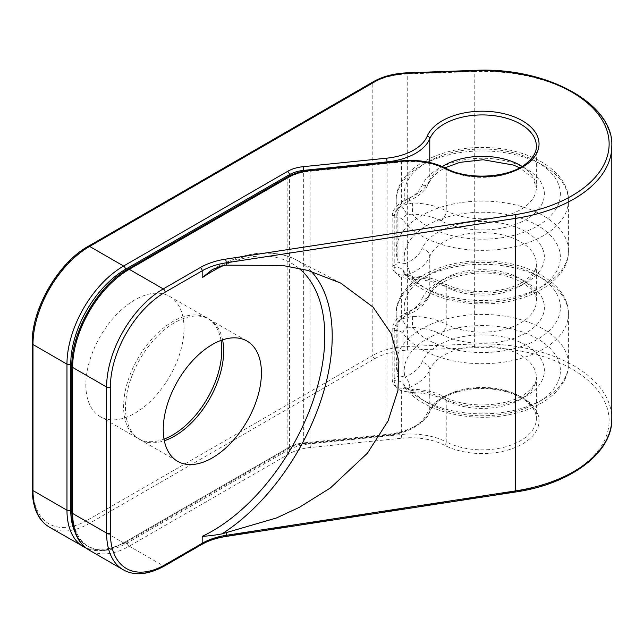 <?xml version="1.0" encoding="UTF-8"?>
<svg xmlns="http://www.w3.org/2000/svg" width="644" height="644" viewBox="0 0 644 644"><rect width="100%" height="100%" fill="white"/><g stroke="black" fill="none" stroke-linecap="round" stroke-linejoin="round"><path stroke-width="0.48" stroke-dasharray="3.22 2.42" d="M222.583 339.855A69.415 40.081 120 0 0 209.284 319.279A69.415 40.081 120 0 0 155.792 337.883A69.415 40.081 120 0 0 125.491 407.741A69.415 40.081 120 0 0 139.869 439.522A69.415 40.081 120 0 0 164.333 440.746M85.845 384.854A69.415 40.081 120 0 0 100.223 416.628A69.415 40.081 120 0 0 153.715 398.032A69.415 40.081 120 0 0 184.015 328.174A69.415 40.081 120 0 0 169.638 296.393A69.415 40.081 120 0 0 116.145 314.988A69.415 40.081 120 0 0 85.845 384.854M221.005 340.41A69.415 40.081 120 0 0 207.4 318.192A69.415 40.081 120 0 0 153.908 336.788A69.415 40.081 120 0 0 123.6 406.654A69.415 40.081 120 0 0 137.977 438.427A69.415 40.081 120 0 0 164.019 439.103M287.707 176.931A2.673 1.538 60 0 0 287.152 178.155L287.152 450.655L127.375 542.9A77.425 44.702 -60 0 1 72.627 511.288L72.627 365.228A77.425 44.702 -60 0 1 127.375 270.399L287.152 178.155A42.721 24.665 180 0 1 309.941 171.304L401.341 161.998A53.396 30.831 180 0 1 446.236 169.396L446.236 210.813A53.396 30.831 0 0 0 412.651 202.973L401.341 205.669C396.736 208.793 394.361 212.641 394.217 217.229L394.217 267.365C394.305 271.832 396.68 275.205 401.341 277.475L412.651 279.271A53.396 30.831 180 0 1 446.236 287.111L446.236 324.173A53.396 30.831 0 0 0 412.651 316.333L401.341 319.03C396.736 322.153 394.361 326.001 394.217 330.589L394.217 380.725C394.305 385.192 396.68 388.565 401.341 390.836A8.01 3.486 113.9 0 1 405.978 388.066L405.978 388.066A8.01 3.486 113.9 0 1 406.839 388.92L412.345 390.715A78.093 45.088 0 0 0 542.393 399.481A78.093 45.088 0 0 0 503.544 327.289A78.093 45.088 0 0 0 405.004 377.07L398.137 375.549L397.863 373.866A86.103 49.709 180 0 1 396.205 364.142A86.103 49.709 180 0 1 482.308 314.433A86.103 49.709 180 0 1 568.411 364.142A86.103 49.709 180 0 1 499.398 412.868A86.103 49.709 180 0 1 402.983 383.478L404.086 386.666L406.839 388.92M412.651 202.973L412.345 214.138L406.839 214.589C404.343 215.893 403.055 217.688 402.983 219.982L402.983 270.118L404.086 273.306L405.978 274.706A8.01 3.486 113.9 0 0 401.341 277.475L401.341 319.03A8.01 1.594 -122.9 0 1 406.839 327.949C404.343 329.253 403.055 331.048 402.983 333.342L402.983 383.478A8.01 4.621 180 0 0 394.217 380.725M412.651 392.631A53.396 30.831 180 0 1 446.236 400.471L446.236 441.897A53.396 30.831 0 0 0 401.341 434.499L401.341 390.836L412.651 392.631L412.522 389.25L412.345 390.715A45.386 26.203 180 0 1 440.899 397.38A62.074 35.839 0 0 0 534.697 389.91A62.074 35.839 0 0 0 506.603 337.698A62.074 35.839 0 0 0 421.981 362.234A45.386 26.203 180 0 1 405.004 377.07A8.01 3.912 -113.3 0 1 409.785 387.318C398.733 389.926 392.856 387.229 392.156 379.227L392.156 329.084C392.792 321.992 398.676 315.963 409.785 311.02A8.01 3.912 66.7 0 1 408.167 314.666A8.01 3.912 66.7 0 1 405.004 313.845A78.093 45.088 180 0 1 503.544 264.072A78.093 45.088 180 0 1 542.393 336.265A78.093 45.088 180 0 1 412.345 327.498L406.839 327.949M412.651 316.333L412.345 327.498A45.386 26.203 0 0 1 440.899 334.164A8.01 4.363 -62.7 0 0 446.236 324.173A54.064 31.218 180 0 0 504.365 329.422A54.064 31.218 180 0 0 536.371 300.925L536.371 263.863A54.064 31.218 0 0 0 488.724 232.87A54.064 31.218 0 0 0 429.765 256.505L429.765 293.567A54.064 31.218 180 0 1 488.724 269.925A54.064 31.218 180 0 1 536.371 300.925C539.125 291.515 515.933 272.581 483.081 273.096C468.309 272.686 449.456 276.88 437.984 285.421C433.452 288.971 430.578 292.36 429.363 295.58A8.01 6.36 22.8 0 1 421.981 299.017A62.074 35.839 180 0 1 506.603 274.481A62.074 35.839 180 0 1 534.697 326.685A62.074 35.839 180 0 1 440.899 334.164M394.217 330.589A8.01 4.621 180 0 1 402.983 333.342A86.103 49.709 0 0 0 499.398 362.725A86.103 49.709 0 0 0 568.411 313.998A86.103 49.709 0 0 0 482.308 264.29A86.103 49.709 0 0 0 396.205 313.998A86.103 49.709 0 0 0 397.863 323.723C398.201 320.39 400.576 317.098 405.004 313.845A45.386 26.203 0 0 0 421.981 299.017M394.217 217.229A8.01 4.621 180 0 1 402.983 219.982A86.103 49.709 0 0 0 499.398 249.365A86.103 49.709 0 0 0 568.411 200.638L568.411 250.782C569.449 279.609 529.521 303.968 484.014 303.871C450.406 304.467 417.698 292.223 404.086 273.306L406.839 275.56L412.345 277.355A45.386 26.203 180 0 1 440.899 284.02A62.074 35.839 0 0 0 534.697 276.55A62.074 35.839 0 0 0 506.603 224.337A62.074 35.839 0 0 0 421.981 248.874A8.01 6.36 -157.2 0 1 429.765 256.505A53.396 30.831 180 0 1 409.785 273.958C398.733 276.566 392.856 273.869 392.156 265.867L392.156 215.724C392.792 208.632 398.676 202.602 409.785 197.66A8.01 3.912 66.7 0 1 408.167 201.306A8.01 3.912 66.7 0 1 405.004 200.485A45.386 26.203 0 0 0 421.981 185.657A62.074 35.839 180 0 1 506.603 161.121A62.074 35.839 180 0 1 534.697 213.325A62.074 35.839 180 0 1 440.899 220.803A45.386 26.203 0 0 0 412.345 214.138A78.093 45.088 180 0 0 542.393 222.904A78.093 45.088 180 0 0 503.544 150.712A78.093 45.088 180 0 0 405.004 200.485C400.576 203.737 398.201 207.03 397.863 210.363L397.863 260.506A86.103 49.709 180 0 1 396.205 250.782A86.103 49.709 180 0 1 482.308 201.073A86.103 49.709 180 0 1 568.411 250.782A86.103 49.709 180 0 1 499.398 299.508A86.103 49.709 180 0 1 402.983 270.118A8.01 4.621 180 0 0 394.217 267.365M401.534 160.863L401.341 205.669A8.01 1.594 -122.9 0 1 406.839 214.589M412.651 279.271L412.522 275.89L405.978 274.706A8.01 3.486 113.9 0 1 406.839 275.56M440.899 284.02A8.01 4.363 117.3 0 1 444.577 283.449C466.425 295.958 509.38 293.471 526.301 279.609C533.522 273.716 536.879 268.468 536.371 263.863A54.064 31.218 0 0 1 504.365 292.36A54.064 31.218 0 0 1 446.236 287.111A8.01 4.363 117.3 0 0 444.577 283.449C435.28 278.731 424.589 276.212 412.522 275.89L412.345 277.355A78.093 45.088 0 0 0 542.393 286.121A78.093 45.088 0 0 0 503.544 213.937A78.093 45.088 0 0 0 405.004 263.71L398.137 262.189L397.863 260.506A8.01 4.621 0 0 1 398.024 261.408L398.024 211.272A8.01 4.621 0 0 0 397.863 210.363A86.103 49.709 0 0 1 396.205 200.638L396.205 250.782L398.024 261.408A8.01 4.621 0 0 1 392.156 265.867M409.785 273.958A8.01 3.912 -113.3 0 0 405.004 263.71A45.386 26.203 180 0 0 421.981 248.874M49.572 527.251A80.098 46.247 120 0 0 89.621 523.282L374.695 358.692A50.731 29.286 180 0 1 407.394 350.175L474.37 347.744A126.82 73.223 180 0 1 607.485 409.061A126.82 73.223 180 0 1 514.902 491.581L225.529 536.009A56.068 32.369 0 0 0 200.292 544.405L163.246 565.786L129.267 546.168A80.098 46.247 -60 0 1 89.218 550.137M87.729 520.014L372.812 355.424L372.812 82.923L87.729 247.513A77.425 44.702 120 0 0 32.981 342.342L32.981 488.402A77.425 44.702 120 0 0 87.729 520.014A2.673 1.538 60 0 0 89.621 523.282L123.6 542.9L287.546 448.248A29.366 16.953 180 0 1 303.211 443.539L386.682 435.046A50.731 29.286 0 0 0 427.173 413.102A56.736 32.755 180 0 1 504.51 390.675A56.736 32.755 180 0 1 530.189 438.395A56.736 32.755 180 0 1 444.457 445.221A50.731 29.286 0 0 0 401.808 438.202L310.408 447.5A40.049 23.12 0 0 0 289.043 453.923L129.267 546.168A2.673 1.538 -120 0 1 127.375 542.9M374.695 358.692A2.673 1.538 60 0 1 372.812 355.424A53.396 30.831 180 0 1 407.225 346.456L474.201 344.025A129.492 74.76 180 0 1 611.8 418.64M407.394 350.175L407.225 73.955A53.396 30.831 0 0 0 372.812 82.923A2.673 1.538 -120 0 1 373.359 81.699M474.37 347.744L474.201 71.524L407.225 73.955L407.29 72.82M514.902 491.581A2.673 0.564 -98.7 0 0 515.305 492.04M225.529 536.009A2.673 0.564 -98.7 0 0 225.931 536.468M200.292 544.405A2.673 1.538 -120 0 0 201.628 544.534M123.197 569.755A80.098 46.247 -60 0 0 163.246 565.786A2.673 1.538 -120 0 0 164.582 565.923M72.627 511.288A2.673 1.538 0 0 0 71.846 512.383M75.018 532.218A77.425 44.702 120 0 0 125.491 541.813L289.438 447.161L289.438 175.989M83.551 546.869A80.098 46.247 120 0 0 123.6 542.9A2.673 1.538 60 0 0 124.936 543.029L288.882 448.377A2.673 1.538 60 0 1 287.546 448.248M125.491 541.813A2.673 1.538 60 0 1 124.936 543.029L104.239 550.507L86.481 548.342M387.141 162.328L386.947 435.521L303.485 444.014L303.678 442.879A26.702 15.416 180 0 0 289.438 447.161A2.673 1.538 60 0 1 288.882 448.377C292.754 446.131 297.625 444.674 303.485 444.014L303.211 443.539M392.156 379.227A8.01 4.621 0 0 0 398.024 374.768L396.205 364.142L396.205 313.998C395.062 284.398 437.284 259.669 484.014 260.917C529.521 260.82 569.449 285.179 568.411 313.998L568.411 364.142C568.845 386.666 544.985 407.241 511.481 414.173C470.925 423.502 421.224 411.194 404.086 386.666L405.978 388.066L412.522 389.25C424.589 389.572 435.28 392.091 444.577 396.809A8.01 4.363 117.3 0 1 446.236 400.471A54.064 31.218 0 0 0 504.365 405.72A54.064 31.218 0 0 0 536.371 377.223A54.064 31.218 0 0 0 488.724 346.231A54.064 31.218 0 0 0 429.765 369.865L429.765 411.283A53.396 30.831 0 0 1 387.141 434.378L303.678 442.879L303.678 171.135M611.8 146.14A129.492 74.76 0 0 0 474.201 71.524L474.266 70.397M88.284 246.29A2.673 1.538 -120 0 0 87.729 247.513M32.2 343.429A2.673 1.538 180 0 1 32.981 342.342M32.2 489.488A2.673 1.538 180 0 1 32.981 488.402M298.784 268.234A159.044 91.826 120 0 0 223.492 265.545M72.627 365.228A2.673 1.538 0 0 0 71.846 366.323M127.375 270.399A2.673 1.538 60 0 1 127.931 269.176M401.808 438.202L401.341 434.499L309.941 443.805L310.134 170.169M310.408 447.5L309.941 443.805A42.721 24.665 0 0 0 287.152 450.655A2.673 1.538 -120 0 0 289.043 453.923M392.156 329.084A8.01 4.621 0 0 0 398.024 324.632L398.024 374.768A8.01 4.621 0 0 0 397.863 373.866L397.863 323.723A8.01 4.621 0 0 1 398.024 324.632L399.53 320.97C399.393 320.897 402.114 317.436 408.167 314.666C418.825 309.965 425.893 303.606 429.363 295.58A8.01 6.36 22.8 0 0 429.765 293.567A53.396 30.831 0 0 1 409.785 311.02M386.682 435.046L386.947 435.521C396.374 434.523 404.73 432.245 412.007 428.679C422.295 422.899 428.163 417.328 429.629 411.959A2.673 2.117 22.8 0 0 429.765 411.283A54.064 31.218 180 0 1 488.724 387.648A54.064 31.218 180 0 1 536.371 418.64L536.371 377.223C536.879 381.828 533.522 387.076 526.301 392.969C509.38 406.831 466.425 409.318 444.577 396.809A8.01 4.363 117.3 0 0 440.899 397.38M409.785 387.318A53.396 30.831 180 0 0 429.765 369.865A8.01 6.36 -157.2 0 0 421.981 362.234M427.173 413.102A2.673 2.117 22.8 0 0 429.629 411.959L431.198 408.948L438.62 401.043C443.958 396.946 450.872 393.742 459.373 391.439C481.905 385.072 511.827 389.709 525.754 400.866C533.095 406.831 536.637 412.756 536.371 418.64A54.064 31.218 180 0 1 504.365 447.137A54.064 31.218 180 0 1 446.236 441.897A2.673 1.457 -62.7 0 1 444.457 445.221M429.765 162.497L429.765 180.207A54.064 31.218 180 0 1 442.307 166.563M522.075 166.41A54.064 31.218 180 0 1 536.371 187.565A54.064 31.218 180 0 1 504.365 216.062A54.064 31.218 180 0 1 446.236 210.813A8.01 4.363 -62.7 0 1 440.899 220.803M445.688 168.173A2.673 1.457 117.3 0 1 446.236 169.396A54.064 31.218 0 0 0 504.365 174.645A54.064 31.218 0 0 0 536.371 146.14L536.371 187.565L532.862 178.122L519.668 167.786M409.785 197.66A53.396 30.831 0 0 0 429.765 180.207A8.01 6.36 22.8 0 1 429.363 182.22A8.01 6.36 22.8 0 1 421.981 185.657M392.156 215.724A8.01 4.621 0 0 0 398.024 211.272L399.53 207.609C399.393 207.537 402.114 204.076 408.167 201.306C418.825 196.605 425.893 190.246 429.363 182.22L432.011 177.784L437.984 172.061L444.94 167.794M568.411 200.638A86.103 49.709 0 0 0 482.308 150.929A86.103 49.709 0 0 0 396.205 200.638C395.062 171.038 437.284 146.309 484.014 147.557C529.521 147.46 569.449 171.819 568.411 200.638M311.197 271.357A164.381 94.91 120 0 0 296.111 259.814A164.381 94.91 120 0 0 222.011 265.787M100.223 416.628L137.977 438.427M139.869 439.522L177.623 461.321M169.638 296.393L207.4 318.192M209.284 319.279L247.046 341.079M212.295 269.57C244.092 251.297 272.034 248.053 296.111 259.814L340.587 283.022"/><path stroke-width="0.97" d="M164.333 440.746A69.415 40.081 120 0 0 223.661 351.061A69.415 40.081 120 0 0 222.583 339.855M164.019 439.103A69.415 40.081 120 0 0 221.778 349.974A69.415 40.081 120 0 0 221.005 340.41M163.246 429.54A69.415 40.081 120 0 0 177.623 461.321A69.415 40.081 120 0 0 231.124 442.718A69.415 40.081 120 0 0 261.424 372.86A69.415 40.081 120 0 0 247.046 341.079A69.415 40.081 120 0 0 193.554 359.682A69.415 40.081 120 0 0 163.246 429.54M223.492 265.545A159.044 91.826 120 0 0 202.176 277.733L212.295 269.57L222.011 265.787L226.213 265.175L282.346 265.409L307.663 270.375L340.587 283.022L373.037 307.083L391.037 333.367L398.902 361.212L397.952 390.401L388.05 420.975L367.434 453.183L330.461 487.911L299.669 507.158L276.437 517.985L222.011 533.86C216.481 534.979 209.872 535.824 202.176 536.396A159.044 91.826 120 0 0 311.897 404.102A159.044 91.826 120 0 0 298.784 268.234M515.305 492.04L225.931 536.468C216.448 537.973 208.342 540.662 201.628 544.534L164.582 565.923C148.289 574.867 134.491 576.147 123.197 569.755A80.098 46.247 -60 0 1 106.614 533.087L106.614 387.028A80.098 46.247 -60 0 1 163.246 288.931L200.292 267.542A56.068 32.369 180 0 1 225.529 259.154L514.902 214.726A2.673 0.564 81.3 0 1 515.586 218.388L515.586 490.889A2.673 0.564 -98.7 0 1 515.305 492.04C571.453 484.03 612.895 451.943 611.8 418.64A129.492 74.76 180 0 1 515.586 490.889L226.213 535.317A53.396 30.831 0 0 0 202.176 543.311L165.138 564.699A77.425 44.702 -60 0 1 110.39 533.087L110.39 387.028A77.425 44.702 -60 0 1 165.138 292.199L202.176 270.81A53.396 30.831 180 0 1 226.213 262.816L515.586 218.388A129.492 74.76 0 0 0 611.8 146.14C614.135 104.223 546.812 66.541 474.266 70.397L407.29 72.82C394.088 73.408 382.778 76.362 373.359 81.699L88.284 246.29C58.29 262.663 31.379 309.265 32.2 343.429L32.2 489.488C32.602 508.076 38.39 520.666 49.572 527.251L86.481 548.342M225.931 536.468A2.673 0.564 -98.7 0 0 226.213 535.317L226.213 532.958M201.628 544.534A2.673 1.538 -120 0 0 202.176 543.311L202.176 536.396M164.582 565.923A2.673 1.538 -120 0 0 165.138 564.699M123.197 569.755L89.218 550.137A80.098 46.247 -60 0 1 72.627 513.469L106.614 533.087A2.673 1.538 0 0 0 110.39 533.087M89.218 550.137C78.037 543.552 72.249 530.97 71.846 512.383A2.673 1.538 0 0 0 72.627 513.469L72.627 367.41A80.098 46.247 -60 0 1 129.267 269.313L289.043 177.068A40.049 23.12 180 0 1 310.408 170.644L401.808 161.338A50.731 29.286 180 0 1 444.457 168.366A56.736 32.755 0 0 0 530.189 161.531A56.736 32.755 0 0 0 504.51 113.819A56.736 32.755 0 0 0 427.173 136.238A50.731 29.286 180 0 1 386.682 158.183L303.211 166.683A29.366 16.953 0 0 0 287.546 171.385L123.6 266.036A80.098 46.247 120 0 0 66.968 364.142L66.968 510.201A80.098 46.247 120 0 0 83.551 546.869M289.438 175.989L289.438 174.661L125.491 269.313A77.425 44.702 120 0 0 70.743 364.142L70.743 510.201A77.425 44.702 120 0 0 75.018 532.218M303.678 171.135L303.678 170.378A26.702 15.416 0 0 0 289.438 174.661A2.673 1.538 -120 0 0 287.546 171.385M125.491 269.313A2.673 1.538 -120 0 0 123.6 266.036L89.621 246.419A2.673 1.538 -120 0 0 88.284 246.29M70.743 364.142A2.673 1.538 180 0 1 66.968 364.142L32.981 344.524A2.673 1.538 180 0 1 32.2 343.429M70.743 510.201A2.673 1.538 180 0 1 66.968 510.201L32.981 490.583A2.673 1.538 180 0 1 32.2 489.488M71.846 512.383L71.846 366.323C71.025 332.151 97.936 285.55 127.931 269.176L287.707 176.931C293.946 173.357 301.424 171.103 310.134 170.169L401.534 160.863C418.214 159.398 432.929 161.837 445.688 168.173C467.737 180.602 509.235 177.953 526.059 163.689C533.192 157.788 536.629 151.936 536.371 146.14A54.064 31.218 0 0 0 488.724 115.147A54.064 31.218 0 0 0 429.765 138.782A53.396 30.831 180 0 1 387.141 161.877L303.678 170.378L303.211 166.683M165.138 292.199A2.673 1.538 60 0 0 163.246 288.931L129.267 269.313A2.673 1.538 60 0 0 127.931 269.176M514.902 214.726A126.82 73.223 0 0 0 607.485 132.205A126.82 73.223 0 0 0 474.37 70.888L407.394 73.311A50.731 29.286 0 0 0 374.695 81.836L89.621 246.419A80.098 46.247 120 0 0 32.981 344.524L32.981 490.583A80.098 46.247 120 0 0 49.572 527.251M200.292 267.542A2.673 1.538 60 0 1 202.176 270.81L202.176 277.733M225.529 259.154A2.673 0.564 81.3 0 1 226.213 262.816L226.213 265.175M474.37 70.888L474.266 70.397M407.394 73.311L407.29 72.82M374.695 81.836A2.673 1.538 -120 0 0 373.359 81.699M71.846 366.323A2.673 1.538 0 0 0 72.627 367.41L106.614 387.028A2.673 1.538 0 0 0 110.39 387.028M287.707 176.931A2.673 1.538 60 0 1 289.043 177.068M310.134 170.169L310.408 170.644M442.307 166.563A54.064 31.218 180 0 1 522.075 166.41M427.173 136.238A2.673 2.117 -157.2 0 1 429.765 138.782L429.765 162.497M386.682 158.183L387.141 162.328M445.688 168.173A2.673 1.457 117.3 0 0 444.457 168.366M401.534 160.863L401.808 161.338M222.011 533.86A164.381 94.91 120 0 0 320.438 401.872A164.381 94.91 120 0 0 311.197 271.357M611.8 418.64L611.8 146.14M444.94 167.794L459.864 162.377L483.081 159.736L513.437 165.049L519.668 167.786"/></g></svg>
